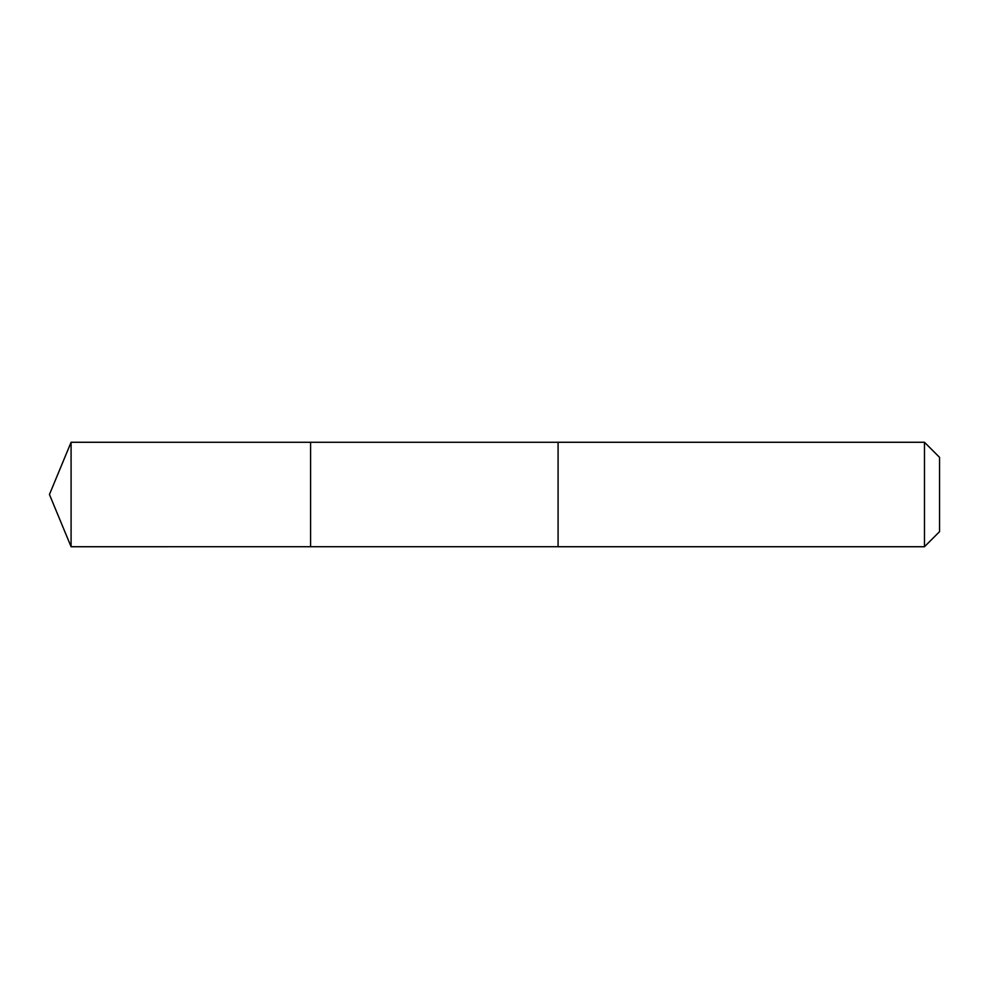 <?xml version="1.0" encoding="UTF-8"?>
<svg xmlns="http://www.w3.org/2000/svg" width="989" height="989" viewBox="0 0 989 989"><rect width="100%" height="100%" fill="white"/><g stroke="black" fill="none" stroke-linecap="round" stroke-linejoin="round"><path stroke-width="1.48" d="M310.595 546.719L310.595 442.281L71.084 442.268L71.084 546.732L310.595 546.719L310.595 442.281L558.08 442.281L558.08 546.719L71.084 546.732L49.45 494.5L71.084 546.732M558.08 526.074L558.08 546.732L924.468 546.732L924.468 442.268L558.08 442.268L558.08 526.074M924.468 442.268L939.55 457.351L939.55 531.649L924.468 546.732M49.45 494.5L71.084 442.268"/></g></svg>

